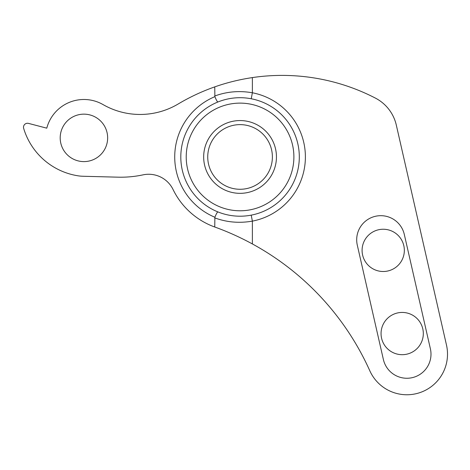 <?xml version="1.0" encoding="UTF-8"?>
<svg xmlns="http://www.w3.org/2000/svg" width="470" height="470" viewBox="0 0 470 470"><rect width="100%" height="100%" fill="white"/><g stroke="black" fill="none" stroke-linecap="round" stroke-linejoin="round"><path stroke-width="0.7" d="M276.448 156.951A36.39 36.39 0 0 1 240.058 193.34A36.39 36.39 0 0 1 203.669 156.951A36.39 36.39 0 0 1 240.058 120.561A36.39 36.39 0 0 1 276.448 156.951M207.734 156.951A32.324 32.324 0 0 0 240.058 189.275A32.324 32.324 0 0 0 272.383 156.951A32.324 32.324 0 0 0 240.058 124.626A32.324 32.324 0 0 0 207.734 156.951M293.891 156.951A53.833 53.833 0 0 0 240.058 103.118A53.833 53.833 0 0 0 186.22 156.951A53.833 53.833 0 0 0 240.058 210.783A53.833 53.833 0 0 0 293.891 156.951M180.803 156.951A59.249 59.249 0 0 1 240.058 97.701A59.249 59.249 0 0 1 299.308 156.951A59.249 59.249 0 0 1 240.058 216.206A59.249 59.249 0 0 1 180.803 156.951M381.058 333.559A21.127 21.127 0 0 0 402.191 354.686A21.127 21.127 0 0 0 423.317 333.559A21.127 21.127 0 0 0 402.191 312.433A21.127 21.127 0 0 0 381.058 333.559M362.088 250.369A21.127 21.127 0 0 0 383.214 271.501A21.127 21.127 0 0 0 404.341 250.369A21.127 21.127 0 0 0 383.214 229.243A21.127 21.127 0 0 0 362.088 250.369M356.695 239.806A24.105 24.105 0 0 0 357.3 245.17L383.385 359.515A24.105 24.105 0 0 0 412.249 377.657A24.105 24.105 0 0 0 430.391 348.793L404.306 234.448A24.105 24.105 0 0 0 356.695 239.806M60.195 137.875A23.729 23.729 0 0 0 83.924 161.604A23.729 23.729 0 0 0 107.648 137.875A23.729 23.729 0 0 0 83.924 114.151A23.729 23.729 0 0 0 60.195 137.875M23.5 127.258A4.001 4.001 0 0 0 23.67 128.41A67.715 67.715 0 0 0 77.908 175.792A38.393 38.393 0 0 0 82.914 176.256L117.958 177.172A106.643 106.643 0 0 0 143.039 174.858A27.09 27.09 0 0 1 173.06 189.51A74.489 74.489 0 0 0 214.749 227.01L214.872 217.246A65.348 65.348 0 0 1 214.872 96.656L214.749 86.885A203.152 203.152 0 0 0 178.195 103.982A74.489 74.489 0 0 1 103.03 104.581A38.393 38.393 0 0 0 46.783 128.169L28.511 123.393A4.001 4.001 0 0 0 23.5 127.258M214.749 96.021C226.804 91.585 239.347 90.504 252.378 92.778A65.348 65.348 0 0 1 252.378 221.123L252.378 243.942A270.867 270.867 0 0 1 369.825 370.801A40.632 40.632 0 0 0 446.5 345.121L396.322 125.138A40.632 40.632 0 0 0 375.36 98.077A203.152 203.152 0 0 0 252.378 77.585L252.378 92.778L251.227 98.759M252.378 243.942C240.053 237.244 227.509 231.598 214.749 227.01M214.749 86.885C226.763 82.644 239.306 79.547 252.378 77.585M251.227 215.143L252.378 221.123C239.347 223.397 226.804 222.316 214.749 217.88M217.904 101.996C217.316 101.855 216.3 100.075 214.872 96.656M217.904 211.905C217.316 212.046 216.3 213.827 214.872 217.246"/></g></svg>
